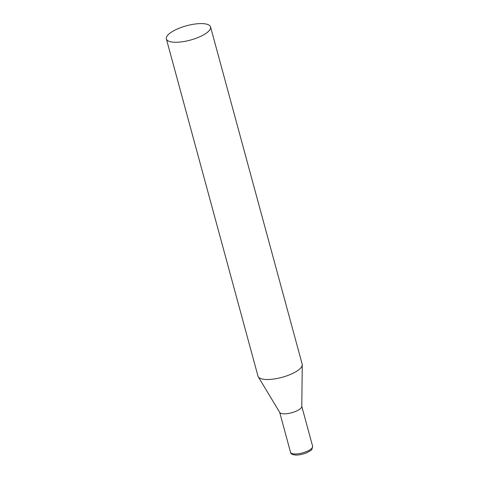 <?xml version="1.0" encoding="UTF-8"?>
<svg xmlns="http://www.w3.org/2000/svg" width="479" height="479" viewBox="0 0 479 479"><rect width="100%" height="100%" fill="white"/><g stroke="black" fill="none" stroke-linecap="round" stroke-linejoin="round"><path stroke-width="0.72" d="M166.369 38.931L257.989 376.171A22.896 7.419 -15.2 0 0 258.265 376.805A22.896 7.419 -15.2 0 0 274.575 378.913A22.896 7.419 -15.2 0 0 297.309 370.836A22.896 7.419 -15.2 0 0 302.267 364.848A22.896 7.419 -15.2 0 0 302.177 364.166L210.556 26.926A22.896 7.419 -15.2 0 0 194.953 24.04A22.896 7.419 -15.2 0 0 171.237 32.261A22.896 7.419 -15.2 0 0 166.369 38.931A22.896 7.419 -15.2 0 0 181.966 41.817A22.896 7.419 -15.2 0 0 205.683 33.596A22.896 7.419 -15.2 0 0 210.556 26.926M258.265 376.805L279.772 412.491A11.448 3.706 -15.2 0 0 283.694 413.832A11.448 3.706 -15.2 0 0 299.291 409.509A11.448 3.706 -15.2 0 0 301.776 406.515L302.267 364.848M294.597 453.966A11.448 3.706 164.8 0 1 290.537 452.308C290.609 453.775 292.31 454.691 295.645 455.05C299.094 455.104 302.728 454.367 306.542 452.835C310.248 450.937 312.057 449.721 311.973 449.182L312.631 446.302A11.448 3.706 164.8 0 1 306.788 451.434A11.448 3.706 164.8 0 1 294.597 453.966M279.682 412.341L290.537 452.308M301.776 406.336L312.631 446.302"/></g></svg>
